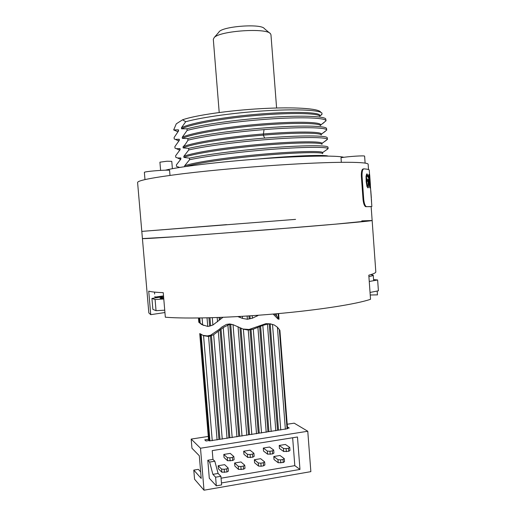 <?xml version="1.0" encoding="UTF-8"?>
<svg xmlns="http://www.w3.org/2000/svg" width="516" height="516" viewBox="0 0 516 516"><rect width="100%" height="100%" fill="white"/><g stroke="black" fill="none" stroke-linecap="round" stroke-linejoin="round"><path stroke-width="0.77" d="M295.571 219.371L141.803 231.394L295.571 219.371M226.666 224.634L141.803 231.394L137.591 182.496C137.753 180.432 152.968 177.498 183.232 173.692C213.114 170.061 255.336 166.365 291.372 164.262C339.077 161.45 368.817 161.811 368.147 164.352L368.514 169.558M343.811 157.296C337.225 155.329 303.305 155.755 261.444 158.767C219.616 161.76 178.942 166.72 165.326 170.196M160.605 170.39L159.915 162.185L167.01 161.224L171.776 161.34L172.389 168.687M179.658 167.436L176.511 166.384L176.388 164.901L180.897 159.051L180.806 157.967L177.581 157.967L175.75 157.264L175.627 155.78L180.116 149.685L180.026 148.608L176.498 148.685L174.989 148.137L176.801 148.827M180.4 159.483L180.806 157.967M322.584 152.613L328.105 148.685C327.905 146.905 307.388 146.75 276.195 149.001C245.294 151.214 207.967 155.735 189.559 159.734L184.631 165.81C194.397 162.179 229.265 157.116 263.553 154.149C297.887 151.162 322.816 150.846 322.584 152.588L322.661 153.665C322.9 152.001 299.17 152.285 265.792 155.123C232.464 157.941 197.473 162.824 186.089 166.455M179.626 150.15L180.026 148.608M321.907 143.48L327.421 139.391C327.125 137.288 306.814 136.779 275.286 138.939C243.617 141.113 207.193 145.693 188.753 149.963L183.838 156.309C193.584 152.336 228.491 147.021 262.825 144.119C297.203 141.191 322.145 141.229 321.894 143.325L321.971 144.332M321.229 134.341L326.731 130.09L326.518 128.329C325.061 125.956 303.679 125.253 272.751 127.317C241.881 129.361 206.136 134.018 187.811 138.585L187.947 140.178C186.166 143.325 184.535 145.531 183.051 146.789C192.462 142.455 228.627 136.746 263.186 133.986C297.132 131.174 321.771 131.612 321.21 134.044L321.275 134.96M187.947 140.178C204.13 136.14 235.27 131.864 264.031 129.613C300.505 126.672 327.125 127.342 326.731 130.09M183.838 156.309L183.928 157.406L189.43 158.141C207.871 154.116 244.242 149.646 275.873 147.376C307.368 145.119 327.666 145.344 327.995 147.17L328.105 148.685M183.051 146.789L183.141 147.892L188.624 148.369C204.82 144.544 235.947 140.384 264.695 138.082C300.525 135.134 326.97 135.418 327.267 137.772L327.421 139.391M320.552 125.182L326.048 120.77C325.777 117.996 305.033 116.835 273.628 118.764C242.288 120.667 205.6 125.53 187.134 130.387L182.258 137.262C191.958 132.606 226.879 126.801 261.264 124.027C295.694 121.228 320.726 121.963 320.52 124.749L320.578 125.562M320.578 112.024C318.578 108.483 294.339 106.812 261.747 108.605C229.201 110.372 195.145 115.307 182.58 119.796L185.715 121.718L181.464 127.723L181.555 128.826L187.005 128.794C205.013 124.014 240.327 119.235 271.21 117.261C302.144 115.268 323.726 116.229 325.731 118.854L326.048 120.77M319.868 116.023L321.52 114.694M182.58 119.796L176.279 123.834L173.679 129.929L176.395 131.109M321.649 114.739L322.048 113.275C320.513 110.276 299.345 108.882 268.688 110.592C238.089 112.282 203.065 116.958 185.715 121.718M181.464 127.723C191.146 122.718 226.066 116.668 260.477 113.965C294.933 111.224 320.01 112.307 319.83 115.449L319.881 116.139M178.846 140.797L179.245 139.23L175.414 139.404L174.221 138.998L174.098 137.508L178.555 130.929L178.465 129.845L173.679 129.929M178.065 131.438L178.465 129.845M183.141 147.892C192.552 143.596 228.717 137.914 263.276 135.147C296.287 132.406 320.694 132.696 321.236 134.94M174.989 148.137L174.86 146.647L179.336 140.313L179.245 139.23M182.258 137.262L182.348 138.365C191.888 133.838 225.537 128.194 259.367 125.356C293.23 122.492 319.004 122.95 320.475 125.517M181.555 128.826C191.01 124.001 224.221 118.151 257.871 115.345C291.546 112.514 317.604 113.21 319.688 116.048M182.348 138.365L187.811 138.585M187.005 128.794L187.134 130.387M188.624 148.369L188.753 149.963M189.43 158.141L189.559 159.734M184.631 165.81L184.696 166.662M314.921 155.974L313.825 156.161M183.928 157.406C193.629 153.491 228.175 148.247 262.354 145.325C296.571 142.384 321.732 142.326 321.965 144.332M257.813 159.031C294.604 155.593 324.828 154.658 328.118 156.09M276.595 107.999L270.958 34.753L270.507 33.779C267.03 27.638 219.977 30.754 214.224 37.539L218.874 32.179C221.196 26.426 261.141 23.278 264.353 28.599L269.771 33.159M214.224 37.539L213.308 39.293L219.21 112.514M296.19 227.472L188.398 235.806C158.115 237.96 142.79 238.882 142.422 238.585L176.659 236.638L268.385 229.717L335.716 224.138L372.152 220.506C373.023 220.835 343.617 223.589 296.19 227.472M164.933 312.535L150.743 314.67L148.827 312.896L141.803 231.394M369.598 174.814L369.262 170.132C369.237 169.564 367.457 169.132 363.928 168.842C362.561 169.19 361.929 171.589 362.045 176.033L363.728 199.492C364.212 203.743 365.147 206.136 366.521 206.664L371.152 206.561L375.816 271.906C375.848 272.822 373.513 273.919 368.805 275.189L370.533 299.286C356.82 304.04 319.14 310.013 274.951 313.902C230.781 317.798 186.644 318.985 165.333 317.211L163.243 292.656C155.993 292.379 151.156 291.869 148.718 291.134L150.743 314.67M377.454 294.862L370.224 295.004M377.177 291.05L377.454 294.946M372.152 220.506L361.774 220.887M200.576 333.962L199.744 333.6L208.587 440.142L209.444 440.922L200.576 333.962L203.562 335.684L208.567 336.49L210.431 335.955L213.676 334.697L223.215 327.537L229.685 324.319L233.032 324.667L243.378 329.189L248.248 330.092L253.285 329.176L262.818 325.396L267.449 324.125L270.19 323.919L274.196 324.951L277.421 327.234L279.343 329.582L287.064 428.796L209.444 440.922M202.794 335.329L207.29 335.935L210.567 335.232L219.158 329.421L221.861 327.041L226.492 324.403L229.768 323.958L233.316 324.745M242.913 329.021L249.035 329.479L265.863 323.655L270.887 323.887M287.031 428.396L287.547 428.719L279.898 330.324L279.343 329.582M279.898 330.324L279.388 330.175M203.891 325.473L201.556 324.435L202.878 324.945L198.802 322.242L198.454 318.004M199.627 322.558L199.253 317.991M202.878 324.945L207.735 326.415L209.619 326.118L208.935 317.798M222.989 317.314L212.882 325.041L209.619 326.118M201.556 324.435L198.802 322.242M238.128 316.572L239.089 317.024L239.05 316.514M258.535 315.237L252.408 318.191L247.383 319.269L242.514 318.411L239.089 317.024M242.488 318.404L237.805 316.585M274.422 313.954L276.537 315.869L279.033 319.249L277.93 318.959L273.158 314.063M278.105 313.625L278.479 318.449M279.033 319.249L278.595 313.58M208.277 436.439L191.184 439.084L191.952 448.23L199.311 455.763L201.208 478.422L193.79 470.102L198.35 469.347L200.66 471.876M193.79 470.102L194.558 479.216L204.007 490.2L310.858 471.65L307.768 431.247L200.505 448.23L204.007 490.2M307.768 431.247L294.191 423.165L287.199 424.242M191.184 439.084L200.505 448.23M212.96 459.414L214.817 461.227L218.12 473.469L220.906 476.3L221.616 484.917L216.32 485.833L209.296 478.261L207.8 460.253L212.96 459.414L212.231 450.616L297.474 436.988L299.977 469.437L294.81 465.645L292.649 437.762M221.454 482.95L299.977 469.437M287.515 428.28L289.257 428.009L287.412 427.003M208.516 439.277L204.762 439.864L206 441.006L209.012 440.535M287.586 426.977L287.689 428.254M216.32 485.833L215.604 477.197L212.882 474.352L209.625 462.078L207.8 460.253M214.817 461.227L209.625 462.078M220.906 476.3L215.604 477.197M218.12 473.469L212.882 474.352M221.061 478.203L294.81 465.645M254.336 459.737L254.582 462.768L258.51 466.051L258.264 462.975L254.336 459.737L260.638 458.692L264.65 461.91L263.308 462.749L260.877 463.155L258.264 462.975M282.994 459.459L284.271 458.634L280.001 455.486L273.79 456.518L274.022 459.53L278.214 462.736L283.232 462.517L282.994 459.459L280.601 459.859L280.839 462.917M243.333 466.096L244.745 465.232L240.998 461.949L234.606 463.007L234.851 466.058L238.515 469.418L243.584 469.192L243.333 466.096L240.862 466.509L241.114 469.612M252.53 454.106L253.911 453.287L250.041 450.184L243.687 451.216L243.933 454.261L247.719 457.434L252.775 457.202L252.53 454.106L250.079 454.506L250.325 457.608M272.377 450.861L273.693 450.055L269.558 447.024L263.295 448.043L263.534 451.068L267.585 454.164L272.622 453.932L272.377 450.861L269.965 451.255L270.21 454.332M232.387 457.402L233.845 456.563L230.239 453.39L223.796 454.435L224.047 457.505L227.562 460.743L232.639 460.517L232.387 457.402L229.897 457.808L230.155 460.923M226.679 468.883L228.156 468.006L224.634 464.658L218.158 465.729L218.416 468.805L221.854 472.217L226.937 471.998L226.679 468.883L224.183 469.296L224.441 472.417M288.489 448.23L289.747 447.437L285.406 444.457L279.214 445.463L279.453 448.469L283.716 451.513L288.728 451.281L288.489 448.23L286.103 448.617L286.341 451.674M260.877 463.155L261.122 466.238L263.553 465.832L264.895 464.981L264.65 461.91M261.122 466.238L258.51 466.051M263.553 465.832L263.308 462.749M280.601 459.859L277.976 459.685L278.214 462.736M283.232 462.517L284.51 461.678L284.271 458.634M273.79 456.518L277.976 459.685M240.862 466.509L238.263 466.316L238.515 469.418M234.606 463.007L238.263 466.316M243.584 469.192L244.997 468.328L244.745 465.232M250.079 454.506L247.474 454.338L247.719 457.434M252.775 457.202L254.162 456.37L253.911 453.287M243.687 451.216L247.474 454.338M269.965 451.255L267.346 451.094L267.585 454.164M272.622 453.932L273.932 453.119L273.693 450.055M263.295 448.043L267.346 451.094M229.897 457.808L227.304 457.634L227.562 460.743M232.639 460.517L234.096 459.672L233.845 456.563M223.796 454.435L227.304 457.634M224.183 469.296L221.596 469.102L221.854 472.217M218.158 465.729L221.596 469.102M226.937 471.998L228.407 471.114L228.156 468.006M286.103 448.617L283.478 448.462L283.716 451.513M288.728 451.281L289.986 450.481L289.747 447.437M279.214 445.463L283.478 448.462M144.983 179.587L144.37 172.415C143.551 171.564 164.288 169.764 169.57 170.235L170.003 175.395M341.34 162.308L341.005 157.728C347.52 156.483 365.218 155.335 364.618 156.187L365.122 163.133M368.901 276.57C371.759 276.066 373.21 275.621 373.255 275.234L370.785 274.628M158.16 292.398L155 292.153M163.598 296.881L154.929 297.139L163.514 295.881M370.043 292.456L378.409 290.805L377.635 279.975L373.565 279.582M369.256 281.484L377.635 279.975M160.205 297.145L151.923 298.435L152.865 309.368L156.045 310.677L164.733 310.187M156.045 310.677L155.09 299.532L163.785 299.009M151.923 298.435L155.09 299.532M163.636 297.313C160.818 297.726 159.663 298.055 160.16 298.287L163.733 298.409M365.941 206.729L365.831 206.722C364.464 206.207 363.528 203.814 363.038 199.55L361.355 176.104C361.245 171.647 361.871 169.248 363.232 168.913M366.637 206.671L371.159 206.652M366.824 173.924L366.025 176.208L366.205 181.851L366.986 186.631L368.063 187.85M366.87 175.401L368.011 177.278M367.205 178.949L367.824 179.304L368.379 181.129L368.418 187.579L367.837 187.837L367.082 186.624L366.147 179.755L366.534 174.163L367.095 173.937L367.753 175.195L368.108 177.298L367.257 175.427L366.547 176.233L366.56 180.374L367.205 178.949L366.547 180.123M368.966 174.389L368.572 176.24L368.843 182.374L369.953 187.966M369.598 174.801L370.54 188.05M369.308 176.214L369.849 186.495M371.03 194.893L371.333 199.17M368.418 183.76L367.876 180.774L367.244 180.426L366.812 181.871L367.205 185.444L368.102 186.379L368.418 183.76M367.237 180.439L368.14 181.993L368.011 186.373M369.069 175.866L369.314 176.736M370.198 183.844L369.714 176.472M369.082 183.844L368.669 177.388L369.017 174.311L370.211 186.089L370.146 187.785L369.785 187.714L369.082 183.844M368.921 176.575L369.288 183.87L369.895 186.579L369.63 178.517L369.288 176.117L369.121 175.775L368.921 176.575M370.398 184.941L369.688 174.789L370.166 182.787M370.527 187.824L370.359 184.999M370.224 183.793L370.288 184.973M369.688 174.795L370.411 184.876M370.288 183.838L369.811 176.504M369.256 176.046L369.256 176.44M370.952 193.777L371.855 206.503M371.12 194.867L370.791 191.578M370.798 190.604L371.197 195.932L370.798 190.604M371.346 197.976L371.197 195.932M371.591 202.743L371.423 199.182M264.695 138.082L263.276 135.147L264.031 129.613M209.954 440.845L201.13 334.355M212.244 440.709L203.562 335.684M217.094 439.948L208.567 336.49M218.945 439.438L210.431 335.955M219.958 439.277L211.437 335.594M222.248 439.148L213.676 334.697M227.053 438.394L218.313 331.44M228.885 437.884L220.061 329.763M229.897 437.729L221.022 328.976M232.174 437.594L223.215 327.537M236.947 436.846L227.866 324.88M238.753 436.343L229.685 324.319M239.759 436.188L230.704 324.28M242.03 436.052L233.032 324.667M246.771 435.31L238.037 326.705M248.557 434.814L239.946 327.699M249.55 434.659L241.004 328.208M251.814 434.524L243.378 329.189M256.523 433.788L248.248 330.092M258.284 433.292L250.041 329.821M259.271 433.137L251.028 329.627M261.535 433.001L253.285 329.176M266.211 432.273L257.903 327.415M267.946 431.782L259.619 326.499M268.926 431.628L260.593 326.093M271.184 431.499L262.818 325.396M275.821 430.77L267.449 324.125M277.537 430.286L269.191 323.88M278.511 430.131L270.19 323.919M280.762 429.996L272.5 324.358M285.374 429.28L277.421 327.234M200.195 323.068L199.776 317.985M202.659 324.822L202.091 317.946M207.735 326.415L207.032 317.85M210.631 325.835L209.973 317.772M212.882 325.041L212.282 317.708M217.526 321.791L217.178 317.54M219.268 320.049L219.055 317.475M220.229 319.217L220.08 317.437M240.146 317.495L240.063 316.456M242.514 318.411L242.346 316.321M247.383 319.269L247.125 316.024M249.17 318.959L248.931 315.908M250.163 318.74L249.931 315.844M252.408 318.191L252.208 315.689M257.013 316.173L256.949 315.353M276.537 315.869L276.37 313.78M362.045 176.033L361.355 176.104M363.728 199.492L363.038 199.55M178.659 167.255L179.187 167.506M177.581 157.967L180.387 159.315M327.596 149.124L322.584 152.588M176.498 148.685L179.6 150.169M326.364 140.313L321.9 143.396M319.856 115.836L321.945 114.397M175.414 139.404L178.684 140.971M325.157 131.49L321.216 134.205M174.331 130.122L177.775 131.774M323.945 122.666L320.539 125.02M377.183 291.05L377.454 294.907M373.455 278.027L373.59 279.936M373.449 277.989L373.255 275.234M154.523 292.346L154.671 294.075M154.877 296.539L154.929 297.139M370.553 188.205L370.946 193.752M366.521 206.664L365.831 206.722M369.888 178.878L370.236 183.735"/></g></svg>
